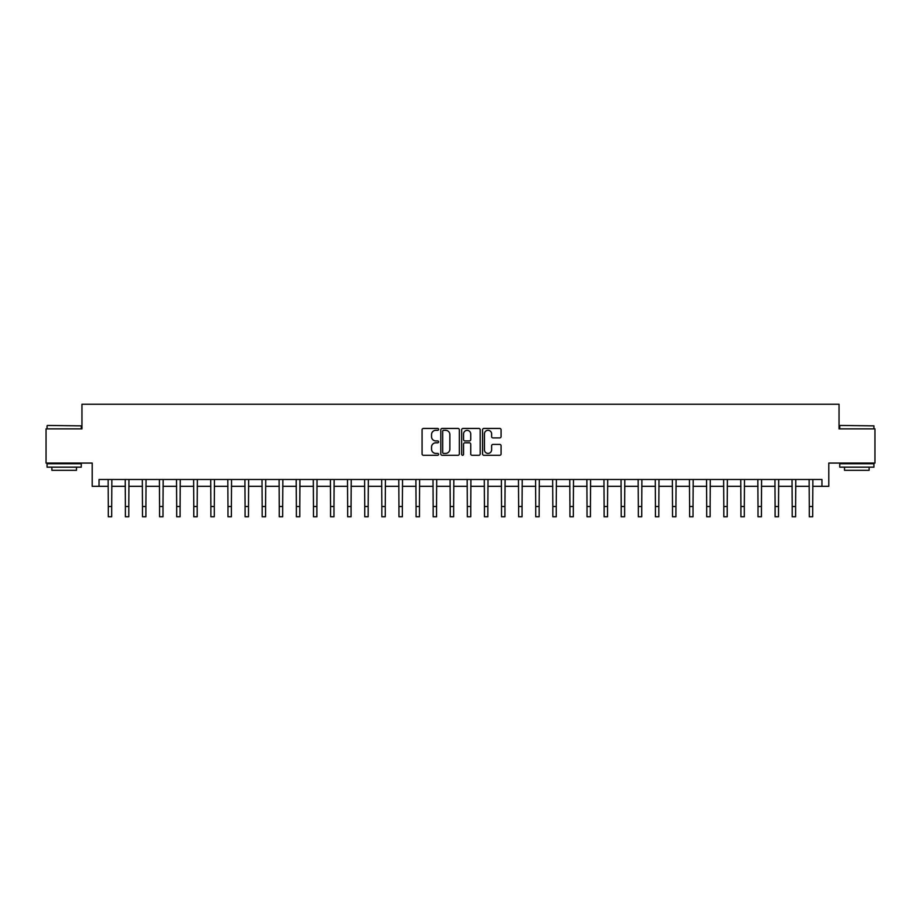 <?xml version="1.0" encoding="UTF-8"?>
<svg xmlns="http://www.w3.org/2000/svg" width="921" height="921" viewBox="0 0 921 921"><rect width="100%" height="100%" fill="white"/><g stroke="black" fill="none" stroke-linecap="round" stroke-linejoin="round"><path stroke-width="1.38" d="M438.615 429.382A0.944 0.944 0 0 0 437.671 428.438L423.407 428.438A1.347 1.347 0 0 0 422.071 429.785L422.071 453.949A1.347 1.347 0 0 0 423.407 455.285L437.671 455.285A0.944 0.944 0 0 0 438.615 454.352A0.944 0.944 0 0 0 437.671 453.408L435.829 453.408A4.294 4.294 0 0 1 431.535 449.114L431.535 447.099A4.294 4.294 0 0 1 435.829 442.805L437.671 442.805A0.944 0.944 0 0 0 438.615 441.861A0.944 0.944 0 0 0 437.671 440.929L435.829 440.929A4.294 4.294 0 0 1 431.535 436.623L431.535 434.608A4.294 4.294 0 0 1 435.829 430.314L437.671 430.314A0.944 0.944 0 0 0 438.615 429.382M499.735 437.901A1.347 1.347 0 0 0 501.082 436.566L501.082 429.785A1.347 1.347 0 0 0 499.735 428.438L483.893 428.438A1.347 1.347 0 0 0 482.558 429.785L482.558 453.949A1.347 1.347 0 0 0 483.893 455.285L499.735 455.285A1.347 1.347 0 0 0 501.082 453.949L501.082 445.752A1.347 1.347 0 0 0 499.735 444.417L492.954 444.417A1.347 1.347 0 0 0 491.618 445.752L491.618 449.816A3.592 3.592 0 0 1 488.026 453.408A3.592 3.592 0 0 1 484.434 449.816L484.434 433.906A3.592 3.592 0 0 1 488.026 430.314A3.592 3.592 0 0 1 491.618 433.906L491.618 436.566A1.347 1.347 0 0 0 492.954 437.901L499.735 437.901M99.054 486.323L99.054 479.484L821.946 479.484L821.946 486.323L828.785 486.323L828.785 463.067L874.95 463.067L874.95 428.864L839.043 428.864L839.043 404.25L81.957 404.25L81.957 428.864L46.05 428.864L46.05 463.067L92.215 463.067L92.215 486.323L108.287 486.323M459.326 429.785A1.347 1.347 0 0 0 457.979 428.438L442.138 428.438A1.347 1.347 0 0 0 440.802 429.785L440.802 453.949A1.347 1.347 0 0 0 442.138 455.285L457.979 455.285A1.347 1.347 0 0 0 459.326 453.949L459.326 429.785M463.021 428.438L478.862 428.438A1.347 1.347 0 0 1 480.198 429.785L480.198 453.949A1.347 1.347 0 0 1 478.862 455.285L472.082 455.285A1.347 1.347 0 0 1 470.735 453.949L470.735 444.141A1.347 1.347 0 0 0 469.399 442.805L464.898 442.805A1.347 1.347 0 0 0 463.551 444.141L463.551 454.352A0.944 0.944 0 0 1 462.618 455.285A0.944 0.944 0 0 1 461.674 454.352L461.674 429.785A1.347 1.347 0 0 1 463.021 428.438M111.706 486.323L125.383 486.323M128.802 486.323L142.479 486.323M145.898 486.323L159.575 486.323M162.994 486.323L176.682 486.323M180.102 486.323L193.778 486.323M197.198 486.323L210.874 486.323M214.294 486.323L227.971 486.323M231.39 486.323L245.067 486.323M248.486 486.323L262.163 486.323M265.582 486.323L279.259 486.323M282.678 486.323L296.366 486.323M299.786 486.323L313.462 486.323M316.882 486.323L330.558 486.323M333.978 486.323L347.654 486.323M351.074 486.323L364.751 486.323M368.17 486.323L381.847 486.323M385.266 486.323L398.943 486.323M402.362 486.323L416.05 486.323M419.469 486.323L433.146 486.323M436.566 486.323L450.242 486.323M453.662 486.323L467.338 486.323M470.758 486.323L484.434 486.323M487.854 486.323L501.531 486.323M504.95 486.323L518.638 486.323M522.057 486.323L535.734 486.323M539.153 486.323L552.83 486.323M556.249 486.323L569.926 486.323M573.346 486.323L587.022 486.323M590.442 486.323L604.118 486.323M607.538 486.323L621.215 486.323M624.634 486.323L638.322 486.323M641.741 486.323L655.418 486.323M658.837 486.323L672.514 486.323M675.933 486.323L689.61 486.323M693.029 486.323L706.706 486.323M710.126 486.323L723.802 486.323M727.222 486.323L740.898 486.323M744.318 486.323L758.006 486.323M761.425 486.323L775.102 486.323M778.521 486.323L792.198 486.323M795.617 486.323L809.294 486.323M812.713 486.323L821.946 486.323M443.611 430.314A0.944 0.944 0 0 0 442.679 431.258L442.679 452.476A0.944 0.944 0 0 0 443.611 453.408L445.568 453.408A4.294 4.294 0 0 0 449.862 449.114L449.862 434.608A4.294 4.294 0 0 0 445.568 430.314L443.611 430.314M470.735 433.975A3.592 3.592 0 0 0 467.143 430.383A3.592 3.592 0 0 0 463.551 433.975L463.551 439.582A1.347 1.347 0 0 0 464.898 440.929L469.399 440.929A1.347 1.347 0 0 0 470.735 439.582L470.735 433.975M108.125 479.484L108.287 506.492L111.706 506.492L111.867 479.484M108.287 506.492L108.287 516.75L111.706 516.75L111.706 506.492M125.221 479.484L125.383 506.492L128.802 506.492L128.963 479.484M125.383 506.492L125.383 516.75L128.802 516.75L128.802 506.492M142.318 479.484L142.479 506.492L145.898 506.492L146.059 479.484M142.479 506.492L142.479 516.75L145.898 516.75L145.898 506.492M159.414 479.484L159.575 506.492L162.994 506.492L163.167 479.484M159.575 506.492L159.575 516.75L162.994 516.75L162.994 506.492M176.51 479.484L176.682 506.492L180.102 506.492L180.263 479.484M176.682 506.492L176.682 516.75L180.102 516.75L180.102 506.492M47.489 425.444L81.267 425.859L47.489 425.444M64.171 467.166L47.075 467.166L47.075 463.747L81.267 463.747L81.267 467.166L64.171 467.166M76.489 467.166L76.489 470.309L51.864 470.309L51.864 467.166M840.136 425.444L873.925 425.859L840.136 425.444M856.829 467.166L839.733 467.166L839.733 463.747L873.925 463.747L873.925 467.166L856.829 467.166M869.136 467.166L869.136 470.309L844.511 470.309L844.511 467.166M193.617 479.484L193.778 506.492L197.198 506.492L197.359 479.484M193.778 506.492L193.778 516.75L197.198 516.75L197.198 506.492M210.713 479.484L210.874 506.492L214.294 506.492L214.455 479.484M210.874 506.492L210.874 516.75L214.294 516.75L214.294 506.492M227.809 479.484L227.971 506.492L231.39 506.492L231.551 479.484M227.971 506.492L227.971 516.75L231.39 516.75L231.39 506.492M244.905 479.484L245.067 506.492L248.486 506.492L248.647 479.484M245.067 506.492L245.067 516.75L248.486 516.75L248.486 506.492M262.001 479.484L262.163 506.492L265.582 506.492L265.743 479.484M262.163 506.492L262.163 516.75L265.582 516.75L265.582 506.492M279.098 479.484L279.259 506.492L282.678 506.492L282.851 479.484M279.259 506.492L279.259 516.75L282.678 516.75L282.678 506.492M296.194 479.484L296.366 506.492L299.786 506.492L299.947 479.484M296.366 506.492L296.366 516.75L299.786 516.75L299.786 506.492M313.301 479.484L313.462 506.492L316.882 506.492L317.043 479.484M313.462 506.492L313.462 516.75L316.882 516.75L316.882 506.492M330.397 479.484L330.558 506.492L333.978 506.492L334.139 479.484M330.558 506.492L330.558 516.75L333.978 516.75L333.978 506.492M347.493 479.484L347.654 506.492L351.074 506.492L351.235 479.484M347.654 506.492L347.654 516.75L351.074 516.75L351.074 506.492M364.589 479.484L364.751 506.492L368.17 506.492L368.331 479.484M364.751 506.492L364.751 516.75L368.17 516.75L368.17 506.492M381.685 479.484L381.847 506.492L385.266 506.492L385.427 479.484M381.847 506.492L381.847 516.75L385.266 516.75L385.266 506.492M398.781 479.484L398.943 506.492L402.362 506.492L402.535 479.484M398.943 506.492L398.943 516.75L402.362 516.75L402.362 506.492M415.889 479.484L416.05 506.492L419.469 506.492L419.631 479.484M416.05 506.492L416.05 516.75L419.469 516.75L419.469 506.492M432.985 479.484L433.146 506.492L436.566 506.492L436.727 479.484M433.146 506.492L433.146 516.75L436.566 516.75L436.566 506.492M450.081 479.484L450.242 506.492L453.662 506.492L453.823 479.484M450.242 506.492L450.242 516.75L453.662 516.75L453.662 506.492M467.177 479.484L467.338 506.492L470.758 506.492L470.919 479.484M467.338 506.492L467.338 516.75L470.758 516.75L470.758 506.492M484.273 479.484L484.434 506.492L487.854 506.492L488.015 479.484M484.434 506.492L484.434 516.75L487.854 516.75L487.854 506.492M501.369 479.484L501.531 506.492L504.95 506.492L505.111 479.484M501.531 506.492L501.531 516.75L504.95 516.75L504.95 506.492M518.465 479.484L518.638 506.492L522.057 506.492L522.219 479.484M518.638 506.492L518.638 516.75L522.057 516.75L522.057 506.492M535.573 479.484L535.734 506.492L539.153 506.492L539.315 479.484M535.734 506.492L535.734 516.75L539.153 516.75L539.153 506.492M552.669 479.484L552.83 506.492L556.249 506.492L556.411 479.484M552.83 506.492L552.83 516.75L556.249 516.75L556.249 506.492M569.765 479.484L569.926 506.492L573.346 506.492L573.507 479.484M569.926 506.492L569.926 516.75L573.346 516.75L573.346 506.492M586.861 479.484L587.022 506.492L590.442 506.492L590.603 479.484M587.022 506.492L587.022 516.75L590.442 516.75L590.442 506.492M603.957 479.484L604.118 506.492L607.538 506.492L607.699 479.484M604.118 506.492L604.118 516.75L607.538 516.75L607.538 506.492M621.053 479.484L621.215 506.492L624.634 506.492L624.806 479.484M621.215 506.492L621.215 516.75L624.634 516.75L624.634 506.492M638.149 479.484L638.322 506.492L641.741 506.492L641.902 479.484M638.322 506.492L638.322 516.75L641.741 516.75L641.741 506.492M655.257 479.484L655.418 506.492L658.837 506.492L658.999 479.484M655.418 506.492L655.418 516.75L658.837 516.75L658.837 506.492M672.353 479.484L672.514 506.492L675.933 506.492L676.095 479.484M672.514 506.492L672.514 516.75L675.933 516.75L675.933 506.492M689.449 479.484L689.61 506.492L693.029 506.492L693.191 479.484M689.61 506.492L689.61 516.75L693.029 516.75L693.029 506.492M706.545 479.484L706.706 506.492L710.126 506.492L710.287 479.484M706.706 506.492L706.706 516.75L710.126 516.75L710.126 506.492M723.641 479.484L723.802 506.492L727.222 506.492L727.383 479.484M723.802 506.492L723.802 516.75L727.222 516.75L727.222 506.492M740.737 479.484L740.898 506.492L744.318 506.492L744.49 479.484M740.898 506.492L740.898 516.75L744.318 516.75L744.318 506.492M757.833 479.484L758.006 506.492L761.425 506.492L761.586 479.484M758.006 506.492L758.006 516.75L761.425 516.75L761.425 506.492M774.941 479.484L775.102 506.492L778.521 506.492L778.682 479.484M775.102 506.492L775.102 516.75L778.521 516.75L778.521 506.492M792.037 479.484L792.198 506.492L795.617 506.492L795.779 479.484M792.198 506.492L792.198 516.75L795.617 516.75L795.617 506.492M809.133 479.484L809.294 506.492L812.713 506.492L812.875 479.484M809.294 506.492L809.294 516.75L812.713 516.75L812.713 506.492M47.075 428.864L47.075 425.859M54.869 463.747L54.869 463.067M73.473 463.747L73.473 463.067M81.267 428.864L81.267 425.859M839.733 428.864L839.733 425.859M847.527 463.747L847.527 463.067M866.131 463.747L866.131 463.067M873.925 428.864L873.925 425.859"/></g></svg>
